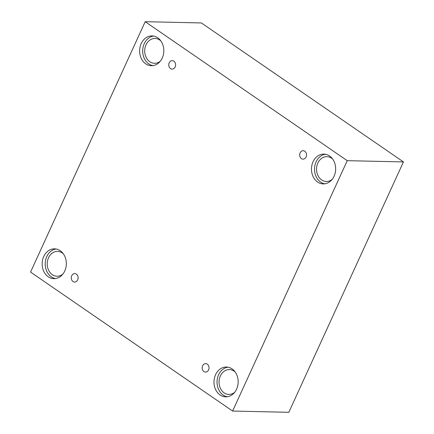 <?xml version="1.0" encoding="UTF-8"?>
<svg xmlns="http://www.w3.org/2000/svg" width="434" height="434" viewBox="0 0 434 434"><rect width="100%" height="100%" fill="white"/><g stroke="black" fill="none" stroke-linecap="round" stroke-linejoin="round"><path stroke-width="0.65" d="M403.446 161.92L201.387 22.948L145.189 21.7L30.554 272.08L232.613 411.052L288.811 412.3L403.446 161.92L347.243 160.672L145.189 21.7M73.004 281.514A4.226 3.429 91.3 0 1 71.393 276.724A4.226 3.429 91.3 0 1 74.789 273.599A4.226 3.429 91.3 0 1 78.12 277.896A4.226 3.429 91.3 0 1 74.599 282.046A4.226 3.429 91.3 0 1 73.004 281.514M232.613 411.052L347.243 160.672M203.926 371.564A4.226 3.429 91.3 0 1 202.315 366.773A4.226 3.429 91.3 0 1 205.711 363.643A4.226 3.429 91.3 0 1 209.042 367.945A4.226 3.429 91.3 0 1 205.521 372.09A4.226 3.429 91.3 0 1 203.926 371.564M301.418 158.627A4.226 3.429 91.3 0 1 299.807 153.837A4.226 3.429 91.3 0 1 303.203 150.707A4.226 3.429 91.3 0 1 306.534 155.009A4.226 3.429 91.3 0 1 303.013 159.153A4.226 3.429 91.3 0 1 301.418 158.627M170.491 68.577A4.226 3.429 91.3 0 1 168.88 63.787A4.226 3.429 91.3 0 1 172.276 60.662A4.226 3.429 91.3 0 1 175.607 64.959A4.226 3.429 91.3 0 1 172.092 69.109A4.226 3.429 91.3 0 1 170.491 68.577M220.103 394.973A14.913 12.092 91.3 0 1 214.423 378.074A14.913 12.092 91.3 0 1 226.407 367.028A14.913 12.092 91.3 0 1 238.163 382.208A14.913 12.092 91.3 0 1 225.745 396.844A14.913 12.092 91.3 0 1 220.103 394.973M48.266 276.789A14.913 12.092 91.3 0 1 42.586 259.885A14.913 12.092 91.3 0 1 54.57 248.845A14.913 12.092 91.3 0 1 66.326 264.018A14.913 12.092 91.3 0 1 53.908 278.661A14.913 12.092 91.3 0 1 48.266 276.789M145.759 63.852A14.913 12.092 91.3 0 1 140.073 46.948A14.913 12.092 91.3 0 1 152.057 35.908A14.913 12.092 91.3 0 1 163.819 51.082A14.913 12.092 91.3 0 1 151.395 65.724A14.913 12.092 91.3 0 1 145.759 63.852M317.596 182.036A14.913 12.092 91.3 0 1 311.91 165.132A14.913 12.092 91.3 0 1 323.894 154.092A14.913 12.092 91.3 0 1 335.656 169.271A14.913 12.092 91.3 0 1 323.232 183.907A14.913 12.092 91.3 0 1 317.596 182.036M332.184 179.361A12.429 10.08 91.3 0 1 326.341 181.493A12.429 10.08 91.3 0 1 317.851 163.038A12.429 10.08 91.3 0 1 326.894 156.647A12.429 10.08 91.3 0 1 332.634 159.034M325.419 154.244A14.913 12.092 -88.7 0 0 314.78 166.119A14.913 12.092 -88.7 0 0 320.65 182.106A14.913 12.092 -88.7 0 0 324.762 183.826M160.347 61.178A12.429 10.08 91.3 0 1 154.504 63.304A12.429 10.08 91.3 0 1 146.014 44.854A12.429 10.08 91.3 0 1 155.057 38.458A12.429 10.08 91.3 0 1 160.797 40.845M153.582 36.06A14.913 12.092 -88.7 0 0 142.943 47.935A14.913 12.092 -88.7 0 0 148.808 63.917A14.913 12.092 -88.7 0 0 152.925 65.637M62.854 274.114A12.429 10.08 91.3 0 1 57.011 276.241A12.429 10.08 91.3 0 1 48.521 257.791A12.429 10.08 91.3 0 1 57.565 251.394A12.429 10.08 91.3 0 1 63.304 253.781M56.089 248.997A14.913 12.092 -88.7 0 0 45.456 260.872A14.913 12.092 -88.7 0 0 51.32 276.854A14.913 12.092 -88.7 0 0 55.433 278.574M234.691 392.298A12.429 10.08 91.3 0 1 228.848 394.43A12.429 10.08 91.3 0 1 220.358 375.974A12.429 10.08 91.3 0 1 229.402 369.584A12.429 10.08 91.3 0 1 235.141 371.971M227.926 367.186A14.913 12.092 -88.7 0 0 217.293 379.056A14.913 12.092 -88.7 0 0 223.157 395.043A14.913 12.092 -88.7 0 0 227.27 396.763"/></g></svg>
